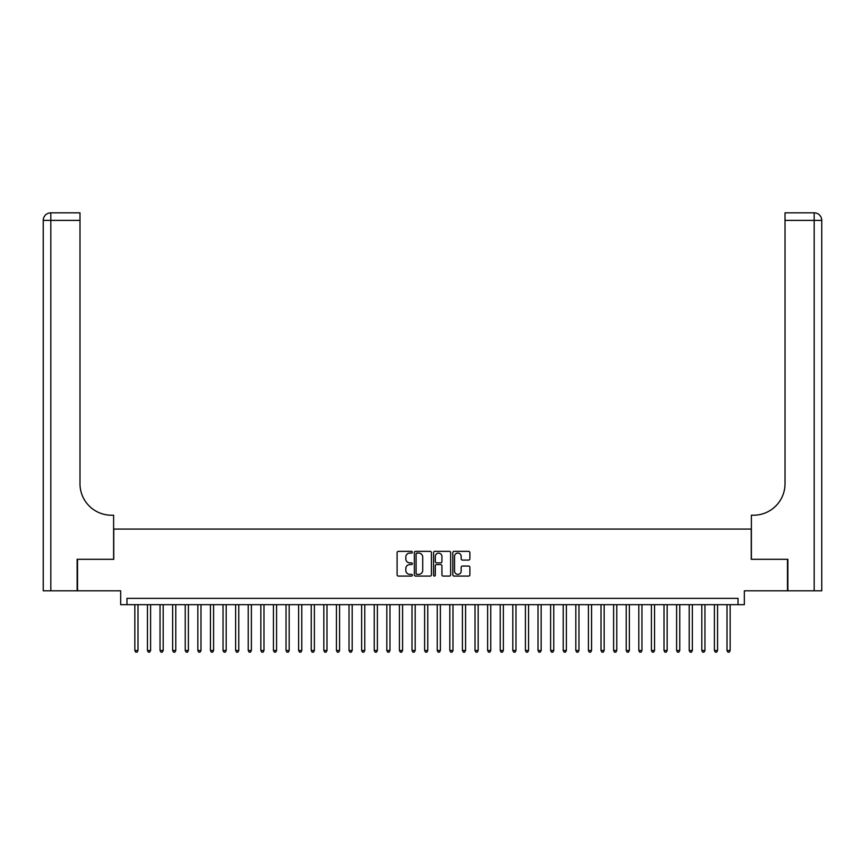 <?xml version="1.0" encoding="UTF-8"?>
<svg xmlns="http://www.w3.org/2000/svg" width="865" height="865" viewBox="0 0 865 865"><rect width="100%" height="100%" fill="white"/><g stroke="black" fill="none" stroke-linecap="round" stroke-linejoin="round"><path stroke-width="1.3" d="M412.346 552.216A0.865 0.865 0 0 0 411.481 551.351L398.332 551.351A1.233 1.233 0 0 0 397.1 552.594L397.1 574.847A1.233 1.233 0 0 0 398.332 576.09L411.481 576.09A0.865 0.865 0 0 0 412.346 575.225A0.865 0.865 0 0 0 411.481 574.36L409.772 574.36A3.957 3.957 0 0 1 405.815 570.403L405.815 568.543A3.957 3.957 0 0 1 409.772 564.586L411.481 564.586A0.865 0.865 0 0 0 412.346 563.721A0.865 0.865 0 0 0 411.481 562.856L409.772 562.856A3.957 3.957 0 0 1 405.815 558.898L405.815 557.038A3.957 3.957 0 0 1 409.772 553.081L411.481 553.081A0.865 0.865 0 0 0 412.346 552.216M468.646 560.077A1.233 1.233 0 0 0 469.879 558.833L469.879 552.594A1.233 1.233 0 0 0 468.646 551.351L454.049 551.351A1.233 1.233 0 0 0 452.817 552.594L452.817 574.847A1.233 1.233 0 0 0 454.049 576.09L468.646 576.09A1.233 1.233 0 0 0 469.879 574.847L469.879 567.31A1.233 1.233 0 0 0 468.646 566.067L462.397 566.067A1.233 1.233 0 0 0 461.164 567.31L461.164 571.051A3.309 3.309 0 0 1 457.855 574.36A3.309 3.309 0 0 1 454.547 571.051L454.547 556.39A3.309 3.309 0 0 1 457.855 553.081A3.309 3.309 0 0 1 461.164 556.39L461.164 558.833A1.233 1.233 0 0 0 462.397 560.077L468.646 560.077M738.029 604.667L744.332 604.667L744.332 590.806L787.485 590.806L787.485 559.309L751.252 559.309L751.252 529.077L113.748 529.077L113.748 559.309L77.515 559.309L77.515 590.806L120.668 590.806L120.668 604.667L738.029 604.667L738.029 598.364L126.971 598.364L126.971 604.667M431.419 552.594A1.233 1.233 0 0 0 430.186 551.351L415.589 551.351A1.233 1.233 0 0 0 414.357 552.594L414.357 574.847A1.233 1.233 0 0 0 415.589 576.09L430.186 576.09A1.233 1.233 0 0 0 431.419 574.847L431.419 552.594M434.814 551.351L449.411 551.351A1.233 1.233 0 0 1 450.643 552.594L450.643 574.847A1.233 1.233 0 0 1 449.411 576.09L443.161 576.09A1.233 1.233 0 0 1 441.929 574.847L441.929 565.818A1.233 1.233 0 0 0 440.696 564.586L436.555 564.586A1.233 1.233 0 0 0 435.311 565.818L435.311 575.225A0.865 0.865 0 0 1 434.446 576.09A0.865 0.865 0 0 1 433.581 575.225L433.581 552.594A1.233 1.233 0 0 1 434.814 551.351M416.952 553.081A0.865 0.865 0 0 0 416.087 553.946L416.087 573.495A0.865 0.865 0 0 0 416.952 574.36L418.746 574.36A3.957 3.957 0 0 0 422.704 570.403L422.704 557.038A3.957 3.957 0 0 0 418.746 553.081L416.952 553.081M441.929 556.455A3.309 3.309 0 0 0 438.62 553.146A3.309 3.309 0 0 0 435.311 556.455L435.311 561.623A1.233 1.233 0 0 0 436.555 562.856L440.696 562.856A1.233 1.233 0 0 0 441.929 561.623L441.929 556.455M134.843 604.667L134.843 650.523L138 650.523L138 604.667M138 650.523L137.048 652.167L135.794 652.167L134.843 650.523M77.136 559.309L113.618 559.309L113.618 515.216L111.477 515.216A31.497 31.497 0 0 1 79.98 483.719L79.98 220.391L50.808 220.391L50.808 590.806L77.136 590.806L77.136 559.309M50.808 590.806L43.25 590.806L43.25 220.391A7.558 7.558 0 0 1 50.808 212.833L79.98 212.833L79.98 220.391M111.477 515.216A31.497 31.497 0 0 1 79.98 483.719M50.808 212.833A7.558 7.558 0 0 0 43.25 220.391L50.808 220.391L50.808 212.833M821.75 590.806L787.864 590.806L787.864 559.309L751.382 559.309L751.382 515.216L753.523 515.216A31.497 31.497 0 0 0 785.02 483.719L785.02 212.833L814.192 212.833A7.558 7.558 0 0 1 821.75 220.391L821.75 590.806L821.75 220.391L785.02 220.391M753.523 515.216A31.497 31.497 0 0 0 785.02 483.719M147.45 604.667L147.45 650.523L150.597 650.523L150.597 604.667M150.597 650.523L149.645 652.167L148.391 652.167L147.45 650.523M160.047 604.667L160.047 650.523L163.193 650.523L163.193 604.667M163.193 650.523L162.252 652.167L160.987 652.167L160.047 650.523M172.643 604.667L172.643 650.523L175.79 650.523L175.79 604.667M175.79 650.523L174.849 652.167L173.584 652.167L172.643 650.523M185.24 604.667L185.24 650.523L188.397 650.523L188.397 604.667M188.397 650.523L187.446 652.167L186.191 652.167L185.24 650.523M197.836 604.667L197.836 650.523L200.994 650.523L200.994 604.667M200.994 650.523L200.042 652.167L198.788 652.167L197.836 650.523M210.444 604.667L210.444 650.523L213.59 650.523L213.59 604.667M213.59 650.523L212.649 652.167L211.384 652.167L210.444 650.523M223.04 604.667L223.04 650.523L226.187 650.523L226.187 604.667M226.187 650.523L225.246 652.167L223.981 652.167L223.04 650.523M235.637 604.667L235.637 650.523L238.783 650.523L238.783 604.667M238.783 650.523L237.843 652.167L236.588 652.167L235.637 650.523M248.233 604.667L248.233 650.523L251.391 650.523L251.391 604.667M251.391 650.523L250.439 652.167L249.185 652.167L248.233 650.523M260.841 604.667L260.841 650.523L263.987 650.523L263.987 604.667M263.987 650.523L263.047 652.167L261.781 652.167L260.841 650.523M273.437 604.667L273.437 650.523L276.584 650.523L276.584 604.667M276.584 650.523L275.643 652.167L274.378 652.167L273.437 650.523M286.034 604.667L286.034 650.523L289.18 650.523L289.18 604.667M289.18 650.523L288.24 652.167L286.985 652.167L286.034 650.523M298.63 604.667L298.63 650.523L301.788 650.523L301.788 604.667M301.788 650.523L300.836 652.167L299.582 652.167L298.63 650.523M311.238 604.667L311.238 650.523L314.384 650.523L314.384 604.667M314.384 650.523L313.444 652.167L312.179 652.167L311.238 650.523M323.834 604.667L323.834 650.523L326.981 650.523L326.981 604.667M326.981 650.523L326.04 652.167L324.775 652.167L323.834 650.523M336.431 604.667L336.431 650.523L339.577 650.523L339.577 604.667M339.577 650.523L338.637 652.167L337.372 652.167L336.431 650.523M349.028 604.667L349.028 650.523L352.185 650.523L352.185 604.667M352.185 650.523L351.233 652.167L349.979 652.167L349.028 650.523M361.635 604.667L361.635 650.523L364.781 650.523L364.781 604.667M364.781 650.523L363.83 652.167L362.576 652.167L361.635 650.523M374.231 604.667L374.231 650.523L377.378 650.523L377.378 604.667M377.378 650.523L376.437 652.167L375.172 652.167L374.231 650.523M386.828 604.667L386.828 650.523L389.974 650.523L389.974 604.667M389.974 650.523L389.034 652.167L387.769 652.167L386.828 650.523M399.425 604.667L399.425 650.523L402.582 650.523L402.582 604.667M402.582 650.523L401.63 652.167L400.376 652.167L399.425 650.523M412.021 604.667L412.021 650.523L415.178 650.523L415.178 604.667M415.178 650.523L414.227 652.167L412.973 652.167L412.021 650.523M424.629 604.667L424.629 650.523L427.775 650.523L427.775 604.667M427.775 650.523L426.834 652.167L425.569 652.167L424.629 650.523M437.225 604.667L437.225 650.523L440.371 650.523L440.371 604.667M440.371 650.523L439.431 652.167L438.166 652.167L437.225 650.523M449.822 604.667L449.822 650.523L452.979 650.523L452.979 604.667M452.979 650.523L452.027 652.167L450.773 652.167L449.822 650.523M462.418 604.667L462.418 650.523L465.575 650.523L465.575 604.667M465.575 650.523L464.624 652.167L463.37 652.167L462.418 650.523M475.026 604.667L475.026 650.523L478.172 650.523L478.172 604.667M478.172 650.523L477.231 652.167L475.966 652.167L475.026 650.523M487.622 604.667L487.622 650.523L490.769 650.523L490.769 604.667M490.769 650.523L489.828 652.167L488.563 652.167L487.622 650.523M500.219 604.667L500.219 650.523L503.365 650.523L503.365 604.667M503.365 650.523L502.424 652.167L501.17 652.167L500.219 650.523M512.815 604.667L512.815 650.523L515.972 650.523L515.972 604.667M515.972 650.523L515.021 652.167L513.767 652.167L512.815 650.523M525.423 604.667L525.423 650.523L528.569 650.523L528.569 604.667M528.569 650.523L527.628 652.167L526.363 652.167L525.423 650.523M538.019 604.667L538.019 650.523L541.166 650.523L541.166 604.667M541.166 650.523L540.225 652.167L538.96 652.167L538.019 650.523M550.616 604.667L550.616 650.523L553.762 650.523L553.762 604.667M553.762 650.523L552.822 652.167L551.556 652.167L550.616 650.523M563.212 604.667L563.212 650.523L566.37 650.523L566.37 604.667M566.37 650.523L565.418 652.167L564.164 652.167L563.212 650.523M575.82 604.667L575.82 650.523L578.966 650.523L578.966 604.667M578.966 650.523L578.015 652.167L576.76 652.167L575.82 650.523M588.416 604.667L588.416 650.523L591.563 650.523L591.563 604.667M591.563 650.523L590.622 652.167L589.357 652.167L588.416 650.523M601.013 604.667L601.013 650.523L604.159 650.523L604.159 604.667M604.159 650.523L603.219 652.167L601.954 652.167L601.013 650.523M613.609 604.667L613.609 650.523L616.767 650.523L616.767 604.667M616.767 650.523L615.815 652.167L614.561 652.167L613.609 650.523M626.217 604.667L626.217 650.523L629.363 650.523L629.363 604.667M629.363 650.523L628.412 652.167L627.157 652.167L626.217 650.523M638.813 604.667L638.813 650.523L641.96 650.523L641.96 604.667M641.96 650.523L641.019 652.167L639.754 652.167L638.813 650.523M651.41 604.667L651.41 650.523L654.556 650.523L654.556 604.667M654.556 650.523L653.616 652.167L652.351 652.167L651.41 650.523M664.006 604.667L664.006 650.523L667.164 650.523L667.164 604.667M667.164 650.523L666.212 652.167L664.958 652.167L664.006 650.523M676.603 604.667L676.603 650.523L679.76 650.523L679.76 604.667M679.76 650.523L678.809 652.167L677.554 652.167L676.603 650.523M689.21 604.667L689.21 650.523L692.357 650.523L692.357 604.667M692.357 650.523L691.416 652.167L690.151 652.167L689.21 650.523M701.807 604.667L701.807 650.523L704.953 650.523L704.953 604.667M704.953 650.523L704.013 652.167L702.748 652.167L701.807 650.523M714.404 604.667L714.404 650.523L717.55 650.523L717.55 604.667M717.55 650.523L716.609 652.167L715.355 652.167L714.404 650.523M727 604.667L727 650.523L730.157 650.523L730.157 604.667M730.157 650.523L729.206 652.167L727.952 652.167L727 650.523M814.192 590.806L814.192 212.833"/></g></svg>

